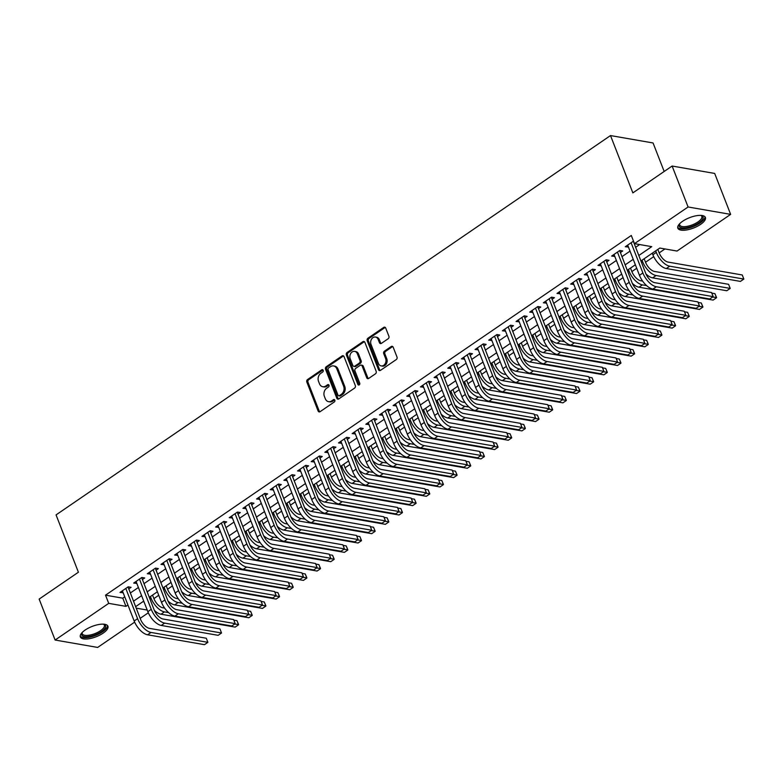 <?xml version="1.0" encoding="UTF-8"?>
<svg xmlns="http://www.w3.org/2000/svg" width="783" height="783" viewBox="0 0 783 783"><rect width="100%" height="100%" fill="white"/><g stroke="black" fill="none" stroke-linecap="round" stroke-linejoin="round"><path stroke-width="1.17" d="M323.164 370.271A1.302 1.028 -80.1 0 0 321.793 369.791L307.553 379.53A1.86 1.468 -80.1 0 0 306.838 382.055L318.113 410.997A1.86 1.468 -80.1 0 0 320.081 411.692L334.331 401.943A1.302 1.028 -80.1 0 0 333.45 399.692L331.61 400.955A5.961 4.698 -80.1 0 1 328.576 401.679A5.961 4.698 -80.1 0 1 325.307 398.743L324.368 396.335A5.961 4.698 -80.1 0 1 326.658 388.251L328.498 386.988A1.302 1.028 -80.1 0 0 327.617 384.737L325.777 385.999A5.961 4.698 -80.1 0 1 322.753 386.724A5.961 4.698 -80.1 0 1 319.484 383.787L318.544 381.38A5.961 4.698 -80.1 0 1 320.824 373.305L322.665 372.042A1.302 1.028 -80.1 0 0 323.164 370.271M322.988 369.958A1.302 1.028 -80.1 0 0 322.939 369.987L308.698 379.735A1.86 1.468 -80.1 0 0 307.983 382.261L319.268 411.202A1.86 1.468 -80.1 0 0 319.738 411.858M334.644 399.859A1.302 1.028 -80.1 0 0 334.595 399.898L332.755 401.15L331.61 400.955M328.821 384.913A1.302 1.028 -80.1 0 0 328.772 384.942L326.922 386.205L325.777 385.999M700.579 224.388A14.789 5.54 -21.3 0 1 686.671 229.957A14.789 5.54 -21.3 0 1 677.833 228.196A14.789 5.54 -21.3 0 1 682.639 221.266A14.789 5.54 -21.3 0 1 696.557 215.697A14.789 5.54 -21.3 0 1 705.395 217.459A14.789 5.54 -21.3 0 1 700.579 224.388M103.121 633.144A14.789 5.54 -21.3 0 1 89.203 638.713A14.789 5.54 -21.3 0 1 80.365 636.961A14.789 5.54 -21.3 0 1 85.171 630.031A14.789 5.54 -21.3 0 1 99.089 624.462A14.789 5.54 -21.3 0 1 107.927 626.214A14.789 5.54 -21.3 0 1 103.121 633.144M388.172 338.736A1.86 1.468 -80.1 0 0 388.887 336.21L385.716 328.087A1.86 1.468 -80.1 0 0 383.748 327.392L367.932 338.217A1.86 1.468 -80.1 0 0 367.217 340.742L378.502 369.684A1.86 1.468 -80.1 0 0 380.469 370.369L396.286 359.554A1.86 1.468 -80.1 0 0 397.001 357.028L393.183 347.221A1.86 1.468 -80.1 0 0 391.216 346.526L384.443 351.156A1.86 1.468 -80.1 0 0 383.729 353.681L385.627 358.545A4.982 3.925 -80.1 0 1 385.128 363.772A4.982 3.925 -80.1 0 1 381.184 365.906A4.982 3.925 -80.1 0 1 378.453 363.459L371.025 344.403A4.982 3.925 -80.1 0 1 371.524 339.176A4.982 3.925 -80.1 0 1 375.468 337.042A4.982 3.925 -80.1 0 1 378.199 339.499L379.432 342.67A1.86 1.468 -80.1 0 0 381.399 343.365L388.172 338.736M134.656 622.133L97.669 647.433L55.113 640.034L39.15 599.083L78.408 572.226L56.063 514.901L610.505 135.567L632.86 192.892L672.117 166.035L688.091 206.986L730.647 214.376L677.041 251.049L659.795 248.054L640.885 260.984M55.113 640.034L108.72 603.36L125.965 606.365L127.942 605.014M638.762 255.532L651.74 246.655L634.484 243.65L631.294 235.468L105.519 595.178L108.72 603.36M634.484 243.65L688.091 206.986M344.031 356.608A1.86 1.468 -80.1 0 0 342.063 355.922L326.247 366.738A1.86 1.468 -80.1 0 0 325.532 369.263L336.817 398.204A1.86 1.468 -80.1 0 0 338.785 398.899L354.601 388.074A1.86 1.468 -80.1 0 0 355.316 385.549L344.031 356.608M347.094 352.477L362.911 341.662A1.86 1.468 -80.1 0 1 364.878 342.347L376.163 371.289A1.86 1.468 -80.1 0 1 375.449 373.814L368.676 378.443A1.86 1.468 -80.1 0 1 366.708 377.749L362.137 366.013A1.86 1.468 -80.1 0 0 360.17 365.328L355.678 368.401A1.86 1.468 -80.1 0 0 354.963 370.927L359.73 383.141A1.302 1.028 -80.1 0 1 357.851 384.424L346.38 355.002A1.86 1.468 -80.1 0 1 347.094 352.477L348.239 352.683L364.056 341.858L362.911 341.662M128.686 588.953L131.074 587.309L128.197 586.81L120.005 592.418L123.156 592.731M142.34 579.606L144.738 577.971L141.86 577.472L133.668 583.081L136.81 583.384M156.003 570.259L158.391 568.624L155.514 568.125L147.321 573.733L150.473 574.047M169.657 560.922L172.045 559.287L169.167 558.788L160.975 564.386L164.127 564.7M183.31 551.575L185.698 549.94L182.831 549.441L174.629 555.049L177.78 555.362M196.973 542.237L199.362 540.593L196.484 540.094L188.292 545.702L191.434 546.015M210.627 532.89L213.015 531.256L210.138 530.757L201.945 536.365L205.097 536.668M224.281 523.543L226.669 521.909L223.791 521.409L215.599 527.018L218.751 527.331M237.934 514.206L240.332 512.571L237.455 512.072L229.262 517.671L232.404 517.984M251.597 504.859L253.986 503.224L251.108 502.725L242.916 508.333L246.068 508.647M265.251 495.522L267.639 493.877L264.762 493.378L256.57 498.986L259.721 499.3M278.905 486.174L281.293 484.54L278.425 484.041L270.223 489.649L273.375 489.962M292.568 476.827L294.956 475.193L292.079 474.694L283.886 480.302L287.028 480.615M306.222 467.49L308.61 465.856L305.732 465.356L297.54 470.955L300.692 471.268M319.875 458.143L322.263 456.509L319.386 456.009L311.194 461.618L314.345 461.931M333.529 448.806L335.927 447.171L333.049 446.662L324.857 452.271L327.999 452.584M347.192 439.459L349.58 437.824L346.703 437.325L338.51 442.933L341.662 443.247M360.846 430.112L363.234 428.477L360.356 427.978L352.164 433.586L355.316 433.899M374.499 420.774L376.887 419.14L374.02 418.641L365.818 424.239L368.969 424.552M388.162 411.427L390.551 409.793L387.673 409.294L379.481 414.902L382.623 415.215M401.816 402.09L404.204 400.456L401.327 399.947L393.135 405.555L396.286 405.868M415.47 392.743L417.858 391.109L414.98 390.609L406.788 396.218L409.94 396.531M429.123 383.396L431.521 381.761L428.644 381.262L420.451 386.871L423.593 387.184M442.786 374.059L445.175 372.424L442.297 371.925L434.105 377.523L437.257 377.837M456.44 364.712L458.828 363.077L455.951 362.578L447.759 368.186L450.91 368.499M470.094 355.374L472.482 353.74L469.614 353.231L461.412 358.839L464.564 359.152M483.747 346.027L486.145 344.393L483.268 343.894L475.075 349.502L478.217 349.815M497.411 336.68L499.799 335.046L496.921 334.547L488.729 340.155L491.881 340.468M511.064 327.343L513.452 325.708L510.575 325.209L502.383 330.808L505.534 331.121M524.718 317.996L527.116 316.361L524.238 315.862L516.046 321.47L519.188 321.784M538.381 308.659L540.769 307.024L537.892 306.515L529.7 312.123L532.851 312.437M552.035 299.312L554.423 297.677L551.545 297.178L543.353 302.786L546.505 303.099M565.688 289.964L568.076 288.33L565.209 287.831L557.007 293.439L560.158 293.752M579.342 280.627L581.74 278.993L578.862 278.494L570.67 284.092L573.812 284.405M593.005 271.28L595.393 269.646L592.516 269.146L584.324 274.755L587.475 275.068M606.659 261.943L609.047 260.308L606.169 259.809L597.977 265.408L601.129 265.721M620.312 252.596L622.71 250.961L619.833 250.462L611.64 256.07L614.782 256.384M105.519 595.178L122.774 598.173L124.751 596.822M130.281 593.034L138.405 587.475M143.935 583.697L152.068 578.138M157.598 574.35L165.722 568.791M171.252 565.013L179.376 559.454M184.905 555.666L193.029 550.106M198.559 546.319L206.692 540.759M212.222 536.981L220.346 531.422M225.876 527.634L234 522.075M239.529 518.297L247.663 512.738M253.193 508.95L261.316 503.391M266.846 499.603L274.97 494.044M280.5 490.266L288.624 484.706M294.154 480.919L302.287 475.359M307.817 471.581L315.94 466.022M321.47 462.234L329.594 456.675M335.124 452.887L343.257 447.328M348.787 443.55L356.911 437.991M362.441 434.203L370.565 428.644M376.094 424.866L384.218 419.306M389.748 415.519L397.881 409.959M403.411 406.171L411.535 400.612M417.065 396.834L425.189 391.275M430.719 387.487L438.852 381.928M444.382 378.15L452.505 372.591M458.035 368.803L466.159 363.243M471.689 359.456L479.813 353.896M485.343 350.118L493.476 344.559M499.006 340.771L507.13 335.212M512.659 331.434L520.783 325.875M526.313 322.087L534.446 316.528M539.976 312.74L548.1 307.181M553.63 303.403L561.754 297.843M567.284 294.056L575.407 288.496M580.937 284.718L589.07 279.159M594.6 275.371L602.724 269.812M608.254 266.024L616.378 260.465M621.908 256.687L630.041 251.128M635.571 247.34L639.642 244.55M633.496 241.125L625.294 246.723L628.446 247.037M152.528 595.1L153.899 598.594L158.743 595.276M166.182 585.753L167.552 589.256L172.407 585.929M179.845 576.415L181.206 579.909L186.06 576.591M193.499 567.068L194.859 570.572L199.714 567.244M207.152 557.731L208.523 561.225L213.368 557.897M220.816 548.384L222.176 551.878L227.031 548.56M234.469 539.037L235.83 542.541L240.684 539.213M248.123 529.7L249.493 533.194L254.338 529.876M263.147 523.847L268.001 520.529M275.44 511.015L276.8 514.509L281.655 511.182M289.093 501.668L290.454 505.162L295.308 501.844M302.747 492.321L304.117 495.825L308.962 492.497M316.41 482.984L317.771 486.478L322.625 483.16M330.064 473.637L331.424 477.141L336.279 473.813M345.078 467.794L349.932 464.466M357.371 454.952L358.741 458.446L363.596 455.129M371.034 445.605L372.395 449.109L377.249 445.781M384.688 436.268L386.048 439.762L390.903 436.444M398.341 426.921L399.712 430.425L404.557 427.097M412.005 417.584L413.365 421.078L418.22 417.75M425.658 408.237L427.019 411.731L431.873 408.413M439.312 398.89L440.682 402.393L445.527 399.066M452.966 389.552L454.336 393.046L459.19 389.728M466.629 380.205L467.989 383.709L472.844 380.381M480.282 370.868L481.643 374.362L486.497 371.044M493.936 361.521L495.306 365.015L500.151 361.697M507.599 352.174L508.96 355.678L513.814 352.35M521.253 342.837L522.613 346.331L527.468 343.013M534.906 333.489L536.277 336.993L541.122 333.666M548.56 324.152L549.93 327.646L554.785 324.328M562.223 314.805L563.584 318.299L568.438 314.981M575.877 305.458L577.237 308.962L582.092 305.634M589.53 296.121L590.901 299.615L595.746 296.297M604.554 290.268L609.409 286.95M616.847 277.436L618.208 280.931L623.062 277.613M630.501 268.089L631.871 271.584L636.716 268.266M644.155 258.742L645.525 262.246L653.727 256.628M657.818 249.405L659.178 252.899L664.953 248.945M142.917 601.677L144.013 601.863M664.18 171.467L653.061 142.966L610.505 135.567M672.117 166.035L714.683 173.434L730.647 214.376M148.31 612.786L140.157 618.364M136.164 608.137L147.214 610.055M635.356 264.771L627.232 270.331M621.702 274.109L613.569 279.668M608.039 283.456L599.915 289.015M594.385 292.803L586.261 298.362M580.732 302.14L572.608 307.699M567.078 311.487L558.945 317.046M553.415 320.824L545.291 326.384M539.761 330.172L531.637 335.731M526.107 339.519L517.974 345.078M512.444 348.856L504.321 354.415M498.791 358.203L490.667 363.762M485.137 367.54L477.013 373.099M471.483 376.887L463.35 382.447M457.82 386.234L449.696 391.794M444.167 395.572L436.043 401.131M430.513 404.919L422.38 410.478M416.85 414.256L408.726 419.815M403.196 423.603L395.072 429.162M389.543 432.95L381.419 438.509M375.889 442.287L367.756 447.847M362.226 451.634L354.102 457.194M348.572 460.972L340.448 466.531M334.918 470.319L326.785 475.878M321.255 479.666L313.131 485.225M307.602 489.003L299.478 494.562M293.948 498.35L285.824 503.909M280.294 507.687L272.161 513.247M266.631 517.034L258.507 522.594M252.978 526.372L244.854 531.941M239.324 535.719L231.191 541.278M225.661 545.066L217.537 550.625M212.007 554.403L203.883 559.962M198.353 563.75L190.23 569.31M184.7 573.087L176.567 578.647M171.037 582.435L162.913 587.994M157.383 591.782L149.259 597.341M143.729 601.119L135.596 606.678M133.472 601.227L141.606 595.667M147.135 591.889L155.259 586.33M160.789 582.542L168.913 576.983M174.443 573.195L182.566 567.636M188.096 563.858L196.23 558.299M201.76 554.511L209.883 548.952M215.413 545.174L223.537 539.614M229.067 535.826L237.19 530.267M242.73 526.479L250.854 520.92M256.384 517.142L264.507 511.583M270.037 507.795L278.161 502.236M283.691 498.458L291.824 492.899M297.354 489.111L305.478 483.551M311.008 479.764L319.131 474.204M324.661 470.426L332.785 464.867M338.325 461.079L346.448 455.52M351.978 451.742L360.102 446.183M365.632 442.395L373.755 436.836M379.285 433.048L387.419 427.489M392.949 423.711L401.072 418.151M406.602 414.364L414.726 408.804M420.256 405.026L428.379 399.467M433.919 395.679L442.043 390.12M447.573 386.332L455.696 380.773M461.226 376.995L469.35 371.436M474.88 367.648L483.013 362.089M488.543 358.311L496.667 352.751M502.197 348.964L510.32 343.404M515.85 339.616L523.974 334.057M529.514 330.279L537.637 324.72M543.167 320.932L551.291 315.373M556.821 311.595L564.944 306.036M570.474 302.248L578.608 296.688M584.138 292.901L592.261 287.341M597.791 283.563L605.915 278.004M611.445 274.216L619.568 268.657M625.108 264.879L633.232 259.32M122.774 598.173L125.965 606.365M122.882 592.917L122.128 590.969M136.536 583.58L135.782 581.632M150.199 574.233L149.436 572.285M163.853 564.886L163.089 562.938M177.506 555.548L176.752 553.601M191.169 546.201L190.406 544.254M204.823 536.864L204.06 534.916M218.477 527.517L217.723 525.569M232.13 518.17L231.377 516.222M245.793 508.833L245.03 506.885M259.447 499.485L258.684 497.538M273.101 490.148L272.347 488.201M286.764 480.801L286.001 478.853M300.418 471.454L299.654 469.506M314.071 462.117L313.317 460.169M327.725 452.77L326.971 450.822M341.388 443.432L340.625 441.485M355.042 434.085L354.278 432.138M368.695 424.738L367.941 422.791M382.358 415.401L381.595 413.453M396.012 406.054L395.249 404.106M409.666 396.717L408.902 394.769M423.319 387.37L422.566 385.422M436.983 378.023L436.219 376.075M450.636 368.685L449.873 366.738M464.29 359.338L463.536 357.391M477.953 350.001L477.19 348.053M491.607 340.654L490.843 338.706M505.26 331.317L504.497 329.369M518.914 321.97L518.16 320.022M532.577 312.623L531.814 310.675M546.231 303.285L545.467 301.338M559.884 293.938L559.131 291.99M573.538 284.601L572.784 282.653M587.201 275.254L586.438 273.306M600.855 265.907L600.091 263.959M614.508 256.57L613.755 254.622M628.172 247.222L627.408 245.275M322.753 386.724L323.898 386.929A5.961 4.698 -80.1 0 0 326.922 386.205M328.576 401.679L329.731 401.875A5.961 4.698 -80.1 0 0 332.755 401.15M343.561 355.942A1.86 1.468 -80.1 0 0 343.218 356.118L327.402 366.943A1.86 1.468 -80.1 0 0 326.687 369.468L337.962 398.4A1.86 1.468 -80.1 0 0 338.442 399.066M328.596 367.981A1.302 1.028 -80.1 0 0 328.097 369.752L338.002 395.151A1.302 1.028 -80.1 0 0 339.382 395.63L341.329 394.309A5.961 4.698 -80.1 0 0 343.61 386.225L336.837 368.862A5.961 4.698 -80.1 0 0 333.568 365.925A5.961 4.698 -80.1 0 0 330.543 366.65L328.596 367.981M338.716 395.797L339.871 395.992A1.302 1.028 -80.1 0 0 340.527 395.836L339.382 395.63M333.568 365.925L334.723 366.131A5.961 4.698 -80.1 0 1 337.992 369.057L344.755 386.43A5.961 4.698 -80.1 0 1 342.474 394.505L340.527 395.836M361.11 365.103L362.265 365.299A1.86 1.468 -80.1 0 1 363.283 366.219L367.863 377.954A1.86 1.468 -80.1 0 0 368.333 378.62M348.239 352.683A1.86 1.468 -80.1 0 0 347.525 355.208L358.996 384.629A1.302 1.028 -80.1 0 0 359.182 384.942M357.381 353.838A4.982 3.925 -80.1 0 0 354.65 351.381A4.982 3.925 -80.1 0 0 350.706 353.515A4.982 3.925 -80.1 0 0 350.216 358.741L352.83 365.455A1.86 1.468 -80.1 0 0 354.797 366.15L359.289 363.077A1.86 1.468 -80.1 0 0 360.004 360.552L357.381 353.838L358.536 354.033A4.982 3.925 -80.1 0 0 355.805 351.587L354.65 351.381M353.847 366.375L355.002 366.571A1.86 1.468 -80.1 0 0 355.952 366.346L354.797 366.15M358.536 354.033L361.149 360.748A1.86 1.468 -80.1 0 1 360.434 363.273L355.952 366.346M375.468 337.042L376.613 337.248A4.982 3.925 -80.1 0 1 379.344 339.695L380.587 342.876A1.86 1.468 -80.1 0 0 381.057 343.541M381.184 365.906L382.339 366.111A4.982 3.925 -80.1 0 0 386.283 363.978A4.982 3.925 -80.1 0 0 386.773 358.751L385.627 358.545M392.704 346.556A1.86 1.468 -80.1 0 0 392.361 346.732L385.588 351.361A1.86 1.468 -80.1 0 0 384.884 353.887L386.773 358.751M385.246 327.421A1.86 1.468 -80.1 0 0 384.903 327.597L369.087 338.422A1.86 1.468 -80.1 0 0 368.372 340.948L379.657 369.879A1.86 1.468 -80.1 0 0 380.127 370.545M168.619 612.609L164.43 611.885A14.221 6.949 -124.4 0 1 151.021 598.095L150.414 596.548M153.899 598.594A9.484 4.629 55.6 0 0 162.835 607.784L164.636 608.097M233.853 620.126L236.965 620.674L238.561 624.501L234.587 624.071M236.965 620.674L238.561 624.765L235.154 627.105L161.024 614.215A14.221 6.949 -124.4 0 1 154.349 610.378M147.596 634.788L151.011 632.449L207.887 642.334L204.471 644.673L147.596 634.788A14.221 6.949 -124.4 0 1 134.177 621.007L122.393 590.783M151.011 632.449A14.221 6.949 -124.4 0 1 137.593 618.668L125.809 588.444M128.03 586.927L140.47 619.167A9.484 4.629 55.6 0 0 149.416 628.357L206.291 638.243L207.887 642.334L206.291 638.243M103.689 624.168A12.802 4.796 -21.3 0 1 103.836 624.217A12.802 4.796 -21.3 0 1 101.398 631.627A12.802 4.796 -21.3 0 1 87.119 636.706A12.802 4.796 -21.3 0 1 82.029 632.723A12.802 4.796 -21.3 0 1 82.098 632.586M82.274 632.41A11.853 4.444 158.7 0 0 82.274 633.76A11.853 4.444 158.7 0 0 89.36 635.17A11.853 4.444 158.7 0 0 100.508 630.707A11.853 4.444 158.7 0 0 104.354 625.157A11.853 4.444 158.7 0 0 103.444 624.159M80.218 636.109A14.691 5.51 158.7 0 0 102.553 631.822A14.691 5.51 158.7 0 0 107.457 625.49M701.157 215.403A12.802 4.796 -21.3 0 1 701.304 215.452A12.802 4.796 -21.3 0 1 700.482 221.638A12.802 4.796 -21.3 0 1 687.004 227.657A12.802 4.796 -21.3 0 1 679.487 223.958A12.802 4.796 -21.3 0 1 679.566 223.821M679.742 223.644A11.853 4.444 158.7 0 0 679.742 225.005A11.853 4.444 158.7 0 0 686.985 226.375A11.853 4.444 158.7 0 0 701.822 216.392A11.853 4.444 158.7 0 0 700.912 215.394M677.687 227.354A14.691 5.51 158.7 0 0 686.397 228.558A14.691 5.51 158.7 0 0 704.925 216.734M182.273 603.262L178.093 602.538A14.221 6.949 -124.4 0 1 164.675 588.757L164.068 587.201M167.552 589.256A9.484 4.629 55.6 0 0 176.498 598.447L178.289 598.76M247.506 610.789L250.629 611.327L252.214 615.154L248.24 614.733M250.629 611.327L252.224 615.418L248.808 617.758L174.678 604.877A14.221 6.949 -124.4 0 1 168.012 601.031M195.936 593.925L191.747 593.191A14.221 6.949 -124.4 0 1 178.328 579.41L177.731 577.864M181.206 579.909A9.484 4.629 55.6 0 0 190.152 589.1L191.952 589.413M261.16 601.442L264.282 601.98L265.868 605.807L261.894 605.386M264.282 601.98L265.877 606.081L262.462 608.411L188.331 595.53A14.221 6.949 -124.4 0 1 181.666 591.694M209.59 584.578L205.4 583.854A14.221 6.949 -124.4 0 1 191.992 570.073L191.385 568.517M194.859 570.572A9.484 4.629 55.6 0 0 203.805 579.753L205.606 580.066M274.823 592.095L277.936 592.643L279.531 596.47L275.547 596.039M277.936 592.643L279.531 596.734L276.115 599.073L201.994 586.183A14.221 6.949 -124.4 0 1 195.319 582.346M223.243 575.241L219.064 574.507A14.221 6.949 -124.4 0 1 205.645 560.726L205.038 559.17M208.523 561.225A9.484 4.629 55.6 0 0 217.468 570.415L219.26 570.729M288.477 582.758L291.589 583.296L293.185 587.123L289.211 586.702M291.589 583.296L293.194 587.397L289.779 589.726L215.648 576.846A14.221 6.949 -124.4 0 1 208.983 573.009M161.249 625.441L164.665 623.111L221.54 632.997L218.134 635.326L161.249 625.441A14.221 6.949 -124.4 0 1 147.84 611.66L136.056 581.436M164.665 623.111A14.221 6.949 -124.4 0 1 151.246 609.321L139.472 579.107M141.684 577.59L154.124 609.83A9.484 4.629 55.6 0 0 163.07 619.01L219.945 628.896L221.54 632.997L219.945 628.896M174.912 616.104L178.318 613.764L235.203 623.65L231.788 625.989L174.912 616.104A14.221 6.949 -124.4 0 1 161.494 602.323L149.71 572.099M178.318 613.764A14.221 6.949 -124.4 0 1 164.91 599.984L153.125 569.76M155.337 568.243L167.777 600.483A9.484 4.629 55.6 0 0 176.723 609.673L233.608 619.559L235.203 623.65L233.608 619.559M188.566 606.756L191.982 604.427L248.857 614.312L245.441 616.642L188.566 606.756A14.221 6.949 -124.4 0 1 175.147 592.976L163.363 562.752M191.982 604.427A14.221 6.949 -124.4 0 1 178.563 590.636L166.779 560.422M169.001 558.905L181.441 591.136A9.484 4.629 55.6 0 0 190.386 600.326L247.262 610.211L248.857 614.312L247.262 610.211M202.22 597.419L205.635 595.08L262.511 604.965L259.095 607.305L202.22 597.419A14.221 6.949 -124.4 0 1 188.801 583.629L177.027 553.415M205.635 595.08A14.221 6.949 -124.4 0 1 192.217 581.299L180.433 551.075M182.654 549.558L195.094 581.798A9.484 4.629 55.6 0 0 204.04 590.989L260.915 600.874L262.511 604.965L260.915 600.874M236.906 565.894L232.717 565.169A14.221 6.949 -124.4 0 1 219.299 551.379L218.692 549.832M222.176 551.878A9.484 4.629 55.6 0 0 231.122 561.068L232.913 561.382M302.13 573.41L305.253 573.959L306.838 577.785L302.864 577.355M305.253 573.959L306.848 578.05L303.432 580.389L229.302 567.499A14.221 6.949 -124.4 0 1 222.636 563.662M215.873 588.072L219.289 585.733L276.164 595.618L272.758 597.958L215.873 588.072A14.221 6.949 -124.4 0 1 202.464 574.291L190.68 544.068M219.289 585.733A14.221 6.949 -124.4 0 1 205.88 571.952L194.096 541.728M196.308 540.211L208.748 572.451A9.484 4.629 55.6 0 0 217.694 581.642L274.569 591.527L276.164 595.618L274.569 591.527M250.56 556.547L246.371 555.822A14.221 6.949 -124.4 0 1 232.952 542.042L232.355 540.485M235.83 542.541A9.484 4.629 55.6 0 0 244.776 551.731L246.576 552.044M315.794 564.073L318.906 564.612L320.492 568.438L316.518 568.018M318.906 564.612L320.501 568.703L317.086 571.042L242.955 558.162A14.221 6.949 -124.4 0 1 236.29 554.315M229.536 578.725L232.952 576.396L289.827 586.281L286.412 588.61L229.536 578.725A14.221 6.949 -124.4 0 1 216.118 564.944L204.334 534.73M232.952 576.396A14.221 6.949 -124.4 0 1 219.534 562.605L207.749 532.391M209.971 530.874L222.411 563.114A9.484 4.629 55.6 0 0 231.347 572.295L288.232 582.18L289.827 586.281L288.232 582.18M264.214 547.209L260.025 546.475A14.221 6.949 -124.4 0 1 246.616 532.694L246.009 531.148M249.493 533.194A9.484 4.629 55.6 0 0 258.429 542.384L260.23 542.697M329.447 554.726L332.56 555.264L334.155 559.091L330.181 558.67M332.56 555.264L334.155 559.365L330.749 561.695L256.618 548.814A14.221 6.949 -124.4 0 1 249.943 544.978M243.19 569.388L246.606 567.049L303.481 576.934L300.065 579.273L243.19 569.388A14.221 6.949 -124.4 0 1 229.771 555.607L217.987 525.383M246.606 567.049A14.221 6.949 -124.4 0 1 233.187 553.268L221.403 523.044M223.625 521.527L236.065 553.767A9.484 4.629 55.6 0 0 245.01 562.957L301.886 572.843L303.481 576.934L301.886 572.843M261.776 520.352L263.147 523.856A9.484 4.629 55.6 0 0 272.093 533.037L273.884 533.35M277.867 537.862L273.688 537.138A14.221 6.949 -124.4 0 1 260.269 523.357L259.662 521.801M343.101 545.389L346.223 545.927L347.809 549.754L343.835 549.333M346.223 545.927L347.818 550.018L344.403 552.358L270.272 539.467A14.221 6.949 -124.4 0 1 263.607 535.631M256.844 560.041L260.259 557.711L317.135 567.597L313.729 569.926L256.844 560.041A14.221 6.949 -124.4 0 1 243.435 546.26L231.651 516.036M260.259 557.711A14.221 6.949 -124.4 0 1 246.841 543.921L235.066 513.707M237.278 512.19L249.718 544.42A9.484 4.629 55.6 0 0 258.664 553.61L315.539 563.496L317.135 567.597L315.539 563.496M291.53 528.525L287.341 527.791A14.221 6.949 -124.4 0 1 273.923 514.01L273.326 512.454M276.8 514.509A9.484 4.629 55.6 0 0 285.746 523.7L287.547 524.013M356.754 536.042L359.877 536.58L361.462 540.407L357.488 539.986M359.877 536.58L361.472 540.681L358.056 543.01L283.926 530.13A14.221 6.949 -124.4 0 1 277.26 526.293M305.184 519.178L300.995 518.454A14.221 6.949 -124.4 0 1 287.586 504.663L286.979 503.117M290.454 505.162A9.484 4.629 55.6 0 0 299.4 514.353L301.201 514.666M370.418 526.695L373.53 527.243L375.126 531.07L371.142 530.639M373.53 527.243L375.126 531.334L371.71 533.673L297.589 520.783A14.221 6.949 -124.4 0 1 290.914 516.946M318.838 509.831L314.658 509.107A14.221 6.949 -124.4 0 1 301.24 495.326L300.633 493.77M304.117 495.825A9.484 4.629 55.6 0 0 313.053 505.015L314.854 505.329M384.071 517.357L387.184 517.896L388.779 521.723L384.805 521.302M387.184 517.896L388.789 521.987L385.373 524.326L311.243 511.446A14.221 6.949 -124.4 0 1 304.577 507.599M332.501 500.494L328.312 499.76A14.221 6.949 -124.4 0 1 314.893 485.979L314.286 484.432M317.771 486.478A9.484 4.629 55.6 0 0 326.717 495.668L328.508 495.982M397.725 508.01L400.847 508.549L402.433 512.376L398.459 511.955M400.847 508.549L402.442 512.65L399.027 514.979L324.896 502.099A14.221 6.949 -124.4 0 1 318.231 498.262M346.155 491.147L341.965 490.422A14.221 6.949 -124.4 0 1 328.547 476.641L327.95 475.085M331.424 477.141A9.484 4.629 55.6 0 0 340.37 486.321L342.171 486.635M411.388 498.673L414.501 499.211L416.086 503.038L412.112 502.617M414.501 499.211L416.096 503.303L412.68 505.642L338.55 492.761A14.221 6.949 -124.4 0 1 331.884 488.915M343.717 464.299L345.088 467.794A9.484 4.629 55.6 0 0 354.024 476.984L355.825 477.297M359.808 481.809L355.619 481.075A14.221 6.949 -124.4 0 1 342.21 467.294L341.603 465.738M425.042 489.326L428.154 489.864L429.75 493.691L425.776 493.27M428.154 489.864L429.75 493.965L426.344 496.295L352.213 483.414A14.221 6.949 -124.4 0 1 345.538 479.578M373.462 472.462L369.282 471.738A14.221 6.949 -124.4 0 1 355.864 457.947L355.257 456.401M358.741 458.446A9.484 4.629 55.6 0 0 367.687 467.637L369.478 467.95M438.695 479.979L441.818 480.527L443.403 484.354L439.429 483.923M441.818 480.527L443.413 484.618L439.997 486.957L365.867 474.067A14.221 6.949 -124.4 0 1 359.201 470.231M387.125 463.115L382.936 462.391A14.221 6.949 -124.4 0 1 369.517 448.61L368.92 447.054M372.395 449.109A9.484 4.629 55.6 0 0 381.341 458.3L383.141 458.613M452.349 470.642L455.471 471.18L457.057 475.007L453.083 474.586M455.471 471.18L457.066 475.271L453.651 477.61L379.52 464.73A14.221 6.949 -124.4 0 1 372.855 460.884M400.779 453.778L396.589 453.044A14.221 6.949 -124.4 0 1 383.181 439.263L382.574 437.717M386.048 439.762A9.484 4.629 55.6 0 0 394.994 448.953L396.795 449.266M466.012 461.295L469.125 461.833L470.71 465.66L466.737 465.239M469.125 461.833L470.72 465.934L467.304 468.273L393.183 455.383A14.221 6.949 -124.4 0 1 386.508 451.546M414.432 444.431L410.253 443.707A14.221 6.949 -124.4 0 1 396.834 429.926L396.227 428.37M399.712 430.425A9.484 4.629 55.6 0 0 408.648 439.606L410.449 439.919M479.666 451.957L482.778 452.496L484.374 456.323L480.4 455.902M482.778 452.496L484.383 456.587L480.968 458.926L406.837 446.046A14.221 6.949 -124.4 0 1 400.172 442.199M428.095 435.094L423.906 434.359A14.221 6.949 -124.4 0 1 410.488 420.579L409.881 419.022M413.365 421.078A9.484 4.629 55.6 0 0 422.311 430.268L424.102 430.581M493.319 442.61L496.442 443.149L498.027 446.976L494.053 446.555M496.442 443.149L498.037 447.25L494.621 449.579L420.491 436.699A14.221 6.949 -124.4 0 1 413.825 432.862M441.749 425.746L437.56 425.022A14.221 6.949 -124.4 0 1 424.141 411.232L423.544 409.685M427.019 411.731A9.484 4.629 55.6 0 0 435.965 420.921L437.766 421.234M506.983 433.263L510.095 433.811L511.681 437.638L507.707 437.208M510.095 433.811L511.69 437.903L508.275 440.242L434.144 427.352A14.221 6.949 -124.4 0 1 427.479 423.515M270.507 550.703L273.913 548.364L330.798 558.25L327.382 560.589L270.507 550.703A14.221 6.949 -124.4 0 1 257.088 536.913L245.304 506.699M273.913 548.364A14.221 6.949 -124.4 0 1 260.504 534.583L248.72 504.36M250.932 502.843L263.372 535.083A9.484 4.629 55.6 0 0 272.318 544.273L329.203 554.158L330.798 558.25L329.203 554.158M284.16 541.356L287.576 539.017L344.451 548.903L341.036 551.242L284.16 541.356A14.221 6.949 -124.4 0 1 270.742 527.576L258.958 497.352M287.576 539.017A14.221 6.949 -124.4 0 1 274.158 525.236L262.374 495.013M264.595 493.496L277.035 525.736A9.484 4.629 55.6 0 0 285.981 534.926L342.856 544.811L344.451 548.903L342.856 544.811M297.814 532.009L301.23 529.68L358.105 539.565L354.689 541.895L297.814 532.009A14.221 6.949 -124.4 0 1 284.395 518.229L272.621 488.015M301.23 529.68A14.221 6.949 -124.4 0 1 287.811 515.889L276.027 485.675M278.249 484.158L290.689 516.398A9.484 4.629 55.6 0 0 299.635 525.579L356.51 535.464L358.105 539.565L356.51 535.464M311.468 522.672L314.883 520.333L371.759 530.218L368.353 532.557L311.468 522.672A14.221 6.949 -124.4 0 1 298.059 508.891L286.275 478.667M314.883 520.333A14.221 6.949 -124.4 0 1 301.475 506.552L289.69 476.328M291.902 474.811L304.342 507.051A9.484 4.629 55.6 0 0 313.288 516.242L370.163 526.127L371.759 530.218L370.163 526.127M325.131 513.325L328.547 510.996L385.422 520.881L382.006 523.21L325.131 513.325A14.221 6.949 -124.4 0 1 311.712 499.544L299.928 469.32M328.547 510.996A14.221 6.949 -124.4 0 1 315.128 497.205L303.344 466.991M305.566 465.474L318.006 497.704A9.484 4.629 55.6 0 0 326.942 506.895L383.827 516.78L385.422 520.881L383.827 516.78M338.785 503.988L342.2 501.649L399.076 511.534L395.66 513.873L338.785 503.988A14.221 6.949 -124.4 0 1 325.366 490.197L313.582 459.983M342.2 501.649A14.221 6.949 -124.4 0 1 328.782 487.868L316.998 457.644M319.219 456.127L331.659 488.367A9.484 4.629 55.6 0 0 340.605 497.557L397.48 507.443L399.076 511.534L397.48 507.443M352.438 494.641L355.854 492.301L412.729 502.187L409.323 504.526L352.438 494.641A14.221 6.949 -124.4 0 1 339.029 480.86L327.245 450.636M355.854 492.301A14.221 6.949 -124.4 0 1 342.435 478.521L330.661 448.297M332.873 446.79L345.313 479.02A9.484 4.629 55.6 0 0 354.259 488.21L411.134 498.096L412.729 502.187L411.134 498.096M366.101 485.294L369.507 482.964L426.392 492.85L422.977 495.179L366.101 485.294A14.221 6.949 -124.4 0 1 352.683 471.513L340.899 441.299M369.507 482.964A14.221 6.949 -124.4 0 1 356.099 469.174L344.314 438.96M346.526 437.443L358.966 469.683A9.484 4.629 55.6 0 0 367.912 478.863L424.797 488.749L426.392 492.85L424.797 488.749M379.755 475.956L383.171 473.617L440.046 483.502L436.63 485.842L379.755 475.956A14.221 6.949 -124.4 0 1 366.336 462.176L354.552 431.952M383.171 473.617A14.221 6.949 -124.4 0 1 369.752 459.836L357.968 429.613M360.19 428.095L372.63 460.335A9.484 4.629 55.6 0 0 381.575 469.526L438.451 479.411L440.046 483.502L438.451 479.411M393.409 466.609L396.824 464.28L453.7 474.165L450.284 476.495L393.409 466.609A14.221 6.949 -124.4 0 1 379.99 452.828L368.216 422.605M396.824 464.28A14.221 6.949 -124.4 0 1 383.406 450.489L371.622 420.275M373.843 418.758L386.283 450.988A9.484 4.629 55.6 0 0 395.229 460.179L452.104 470.064L453.7 474.165L452.104 470.064M407.062 457.272L410.478 454.933L467.353 464.818L463.947 467.157L407.062 457.272A14.221 6.949 -124.4 0 1 393.653 443.481L381.869 413.267M410.478 454.933A14.221 6.949 -124.4 0 1 397.069 441.152L385.285 410.928M387.497 409.411L399.937 441.651A9.484 4.629 55.6 0 0 408.883 450.842L465.758 460.727L467.353 464.818L465.758 460.727M420.725 447.925L424.141 445.586L481.016 455.471L477.601 457.81L420.725 447.925A14.221 6.949 -124.4 0 1 407.307 434.144L395.523 403.92M424.141 445.586A14.221 6.949 -124.4 0 1 410.723 431.805L398.939 401.591M401.16 400.074L413.6 432.304A9.484 4.629 55.6 0 0 422.536 441.495L479.421 451.38L481.016 455.471L479.421 451.38M455.403 416.399L451.214 415.675A14.221 6.949 -124.4 0 1 437.805 401.894L437.198 400.338M440.682 402.393A9.484 4.629 55.6 0 0 449.618 411.584L451.419 411.897M520.636 423.926L523.749 424.464L525.344 428.291L521.37 427.87M523.749 424.464L525.344 428.555L521.938 430.895L447.807 418.014A14.221 6.949 -124.4 0 1 441.132 414.168M469.056 407.062L464.877 406.328A14.221 6.949 -124.4 0 1 451.458 392.547L450.851 391.001M454.336 393.046A9.484 4.629 55.6 0 0 463.282 402.237L465.073 402.55M534.29 414.579L537.412 415.117L538.998 418.954L535.024 418.523M537.412 415.117L539.007 419.218L535.592 421.557L461.461 408.667A14.221 6.949 -124.4 0 1 454.796 404.831M482.719 397.715L478.53 396.991A14.221 6.949 -124.4 0 1 465.112 383.21L464.515 381.654M467.989 383.709A9.484 4.629 55.6 0 0 476.935 392.9L478.736 393.203M547.943 405.242L551.066 405.78L552.651 409.607L548.677 409.186M551.066 405.78L552.661 409.871L549.245 412.21L475.115 399.33A14.221 6.949 -124.4 0 1 468.449 395.484M496.373 388.378L492.184 387.644A14.221 6.949 -124.4 0 1 478.775 373.863L478.168 372.316M481.643 374.362A9.484 4.629 55.6 0 0 490.589 383.553L492.39 383.866M561.607 395.895L564.719 396.433L566.305 400.26L562.331 399.839M564.719 396.433L566.315 400.534L562.899 402.863L488.768 389.983A14.221 6.949 -124.4 0 1 482.103 386.146M434.379 438.578L437.795 436.248L494.67 446.134L491.254 448.463L434.379 438.578A14.221 6.949 -124.4 0 1 420.96 424.797L409.176 394.583M437.795 436.248A14.221 6.949 -124.4 0 1 424.376 422.468L412.592 392.244M414.814 390.727L427.254 422.967A9.484 4.629 55.6 0 0 436.2 432.147L493.075 442.033L494.67 446.134L493.075 442.033M448.033 429.241L451.448 426.901L508.324 436.787L504.918 439.126L448.033 429.241A14.221 6.949 -124.4 0 1 434.624 415.46L422.84 385.236M451.448 426.901A14.221 6.949 -124.4 0 1 438.03 413.121L426.255 382.897M428.467 381.38L440.907 413.62A9.484 4.629 55.6 0 0 449.853 422.81L506.728 432.696L508.324 436.787L506.728 432.696M461.696 419.894L465.102 417.564L521.987 427.449L518.571 429.779L461.696 419.894A14.221 6.949 -124.4 0 1 448.277 406.113L436.493 375.889M465.102 417.564A14.221 6.949 -124.4 0 1 451.693 403.774L439.909 373.56M442.121 372.042L454.561 404.273A9.484 4.629 55.6 0 0 463.507 413.463L520.382 423.349L521.987 427.449L520.382 423.349M475.35 410.556L478.765 408.217L535.641 418.102L532.225 420.442L475.35 410.556A14.221 6.949 -124.4 0 1 461.931 396.766L450.147 366.552M478.765 408.217A14.221 6.949 -124.4 0 1 465.347 394.436L453.563 364.212M455.784 362.695L468.224 394.935A9.484 4.629 55.6 0 0 477.17 404.126L534.045 414.011L535.641 418.102L534.045 414.011M510.027 379.031L505.847 378.306A14.221 6.949 -124.4 0 1 492.429 364.516L491.822 362.969M495.306 365.015A9.484 4.629 55.6 0 0 504.242 374.205L506.043 374.519M575.26 386.548L578.373 387.096L579.968 390.923L575.994 390.492M578.373 387.096L579.978 391.187L576.562 393.526L502.432 380.636A14.221 6.949 -124.4 0 1 495.766 376.799M489.003 401.209L492.419 398.87L549.294 408.755L545.878 411.095L489.003 401.209A14.221 6.949 -124.4 0 1 475.584 387.428L463.81 357.205M492.419 398.87A14.221 6.949 -124.4 0 1 479 385.089L467.216 354.875M469.438 353.358L481.878 385.588A9.484 4.629 55.6 0 0 490.824 394.779L547.699 404.664L549.294 408.755L547.699 404.664M523.69 369.684L519.501 368.959A14.221 6.949 -124.4 0 1 506.082 355.179L505.475 353.622M508.96 355.678A9.484 4.629 55.6 0 0 517.906 364.868L519.697 365.181M588.914 377.21L592.036 377.749L593.622 381.575L589.648 381.155M592.036 377.749L593.631 381.84L590.216 384.179L516.085 371.299A14.221 6.949 -124.4 0 1 509.42 367.452M502.657 391.862L506.072 389.533L562.948 399.418L559.542 401.757L502.657 391.862A14.221 6.949 -124.4 0 1 489.248 378.081L477.464 347.867M506.072 389.533A14.221 6.949 -124.4 0 1 492.664 375.752L480.879 345.528M483.091 344.011L495.531 376.251A9.484 4.629 55.6 0 0 504.477 385.432L561.352 395.317L562.948 399.418L561.352 395.317M537.344 360.346L533.154 359.612A14.221 6.949 -124.4 0 1 519.736 345.832L519.139 344.285M522.613 346.331A9.484 4.629 55.6 0 0 531.559 355.521L533.36 355.834M602.577 367.863L605.69 368.411L607.275 372.238L603.302 371.808M605.69 368.411L607.285 372.502L603.869 374.842L529.739 361.952A14.221 6.949 -124.4 0 1 523.073 358.115M516.32 382.525L519.736 380.186L576.611 390.071L573.195 392.41L516.32 382.525A14.221 6.949 -124.4 0 1 502.901 368.744L491.117 338.52M519.736 380.186A14.221 6.949 -124.4 0 1 506.317 366.405L494.533 336.181M496.755 334.664L509.195 366.904A9.484 4.629 55.6 0 0 518.131 376.094L575.016 385.98L576.611 390.071L575.016 385.98M550.997 350.999L546.808 350.275A14.221 6.949 -124.4 0 1 533.399 336.494L532.792 334.938M536.277 336.993A9.484 4.629 55.6 0 0 545.213 346.184L547.014 346.487M616.231 358.526L619.343 359.064L620.939 362.891L616.965 362.47M619.343 359.064L620.939 363.155L617.533 365.495L543.402 352.614A14.221 6.949 -124.4 0 1 536.727 348.768M529.974 373.178L533.389 370.848L590.265 380.734L586.849 383.063L529.974 373.178A14.221 6.949 -124.4 0 1 516.555 359.397L504.771 329.173M533.389 370.848A14.221 6.949 -124.4 0 1 519.971 357.058L508.187 326.844M510.408 325.327L522.848 357.557A9.484 4.629 55.6 0 0 531.794 366.747L588.669 376.633L590.265 380.734L588.669 376.633M564.651 341.662L560.471 340.928A14.221 6.949 -124.4 0 1 547.053 327.147L546.446 325.601M549.93 327.646A9.484 4.629 55.6 0 0 558.876 336.837L560.667 337.15M629.884 349.179L633.007 349.717L634.592 353.544L630.618 353.123M633.007 349.717L634.602 353.818L631.186 356.148L557.056 343.267A14.221 6.949 -124.4 0 1 550.39 339.43M543.627 363.841L547.043 361.501L603.918 371.387L600.512 373.726L543.627 363.841A14.221 6.949 -124.4 0 1 530.218 350.05L518.434 319.836M547.043 361.501A14.221 6.949 -124.4 0 1 533.624 347.721L521.85 317.497M524.062 315.98L536.502 348.22A9.484 4.629 55.6 0 0 545.448 357.41L602.323 367.296L603.918 371.387L602.323 367.296M578.314 332.315L574.125 331.591A14.221 6.949 -124.4 0 1 560.706 317.8L560.109 316.254M563.584 318.299A9.484 4.629 55.6 0 0 572.53 327.49L574.33 327.803M643.538 339.832L646.66 340.38L648.246 344.207L644.272 343.776M646.66 340.38L648.255 344.471L644.84 346.81L570.709 333.92A14.221 6.949 -124.4 0 1 564.044 330.083M557.29 354.493L560.697 352.154L617.581 362.04L614.166 364.379L557.29 354.493A14.221 6.949 -124.4 0 1 543.872 340.713L532.088 310.489M560.697 352.154A14.221 6.949 -124.4 0 1 547.288 338.373L535.503 308.159M537.715 306.642L550.155 338.873A9.484 4.629 55.6 0 0 559.101 348.063L615.976 357.948L617.581 362.04L615.976 357.948M591.968 322.968L587.779 322.244A14.221 6.949 -124.4 0 1 574.37 308.463L573.763 306.907M577.237 308.962A9.484 4.629 55.6 0 0 586.183 318.152L587.984 318.466M657.201 330.495L660.314 331.033L661.899 334.86L657.926 334.439M660.314 331.033L661.909 335.134L658.493 337.463L584.363 324.583A14.221 6.949 -124.4 0 1 577.697 320.736M570.944 345.156L574.36 342.817L631.235 352.702L627.819 355.042L570.944 345.156A14.221 6.949 -124.4 0 1 557.525 331.366L545.741 301.152M574.36 342.817A14.221 6.949 -124.4 0 1 560.941 329.036L549.157 298.812M551.379 297.295L563.819 329.535A9.484 4.629 55.6 0 0 572.764 338.716L629.64 348.601L631.235 352.702L629.64 348.601M605.621 313.631L601.442 312.906A14.221 6.949 -124.4 0 1 588.023 299.116L587.416 297.569M590.901 299.615A9.484 4.629 55.6 0 0 599.837 308.805L601.638 309.119M670.855 321.147L673.967 321.696L675.563 325.522L671.589 325.092M673.967 321.696L675.572 325.787L672.157 328.126L598.026 315.236A14.221 6.949 -124.4 0 1 591.361 311.399M584.598 335.809L588.013 333.47L644.889 343.355L641.473 345.695L584.598 335.809A14.221 6.949 -124.4 0 1 571.179 322.028L559.405 291.805M588.013 333.47A14.221 6.949 -124.4 0 1 574.595 319.689L562.811 289.465M565.032 287.948L577.472 320.188A9.484 4.629 55.6 0 0 586.418 329.379L643.293 339.264L644.889 343.355L643.293 339.264M603.194 286.774L604.554 290.278A9.484 4.629 55.6 0 0 613.5 299.468L615.291 299.772M619.284 304.284L615.095 303.559A14.221 6.949 -124.4 0 1 601.677 289.779L601.07 288.222M684.508 311.81L687.631 312.348L689.216 316.175L685.242 315.755M687.631 312.348L689.226 316.44L685.81 318.779L611.68 305.899A14.221 6.949 -124.4 0 1 605.014 302.052M598.251 326.462L601.667 324.133L658.542 334.018L655.136 336.347L598.251 326.462A14.221 6.949 -124.4 0 1 584.842 312.681L573.058 282.457M601.667 324.133A14.221 6.949 -124.4 0 1 588.258 310.342L576.474 280.128M578.686 278.611L591.126 310.841A9.484 4.629 55.6 0 0 600.072 320.032L656.947 329.917L658.542 334.018L656.947 329.917M632.938 294.946L628.749 294.212A14.221 6.949 -124.4 0 1 615.33 280.431L614.733 278.885M618.208 280.931A9.484 4.629 55.6 0 0 627.154 290.121L628.955 290.434M698.172 302.463L701.284 303.001L702.87 306.828L698.896 306.407M701.284 303.001L702.88 307.102L699.464 309.432L625.333 296.551A14.221 6.949 -124.4 0 1 618.668 292.715M611.915 317.125L615.33 314.786L672.205 324.671L668.79 327.01L611.915 317.125A14.221 6.949 -124.4 0 1 598.496 303.334L586.712 273.12M615.33 314.786A14.221 6.949 -124.4 0 1 601.912 301.005L590.128 270.781M592.349 269.264L604.789 301.504A9.484 4.629 55.6 0 0 613.725 310.694L670.61 320.58L672.205 324.671L670.61 320.58M646.592 285.599L642.403 284.875A14.221 6.949 -124.4 0 1 628.994 271.084L628.387 269.538M631.871 271.584A9.484 4.629 55.6 0 0 640.807 280.774L642.608 281.087M711.825 293.116L714.938 293.664L716.533 297.491L712.559 297.06M714.938 293.664L716.533 297.755L713.127 300.095L638.997 287.204A14.221 6.949 -124.4 0 1 632.321 283.368M625.568 307.778L628.984 305.439L685.859 315.324L682.443 317.663L625.568 307.778A14.221 6.949 -124.4 0 1 612.149 293.997L600.365 263.773M628.984 305.439A14.221 6.949 -124.4 0 1 615.565 291.658L603.781 261.444M606.003 259.927L618.443 292.157A9.484 4.629 55.6 0 0 627.389 301.347L684.264 311.233L685.859 315.324L684.264 311.233M645.985 274.021A14.221 6.949 -124.4 0 0 652.65 277.867L726.781 290.747L730.196 288.418L656.066 275.528A14.221 6.949 -124.4 0 1 642.647 261.747L642.04 260.191M645.525 262.246A9.484 4.629 55.6 0 0 654.471 271.437L728.601 284.317L730.196 288.418L728.601 284.317M639.222 298.44L642.637 296.101L699.513 305.987L696.097 308.326L639.222 298.44A14.221 6.949 -124.4 0 1 625.813 284.65L614.029 254.436M642.637 296.101A14.221 6.949 -124.4 0 1 629.219 282.32L617.444 252.097M619.656 250.58L632.096 282.82A9.484 4.629 55.6 0 0 641.042 292L697.917 301.895L699.513 305.987L697.917 301.895M652.288 253.183L652.885 254.739A14.221 6.949 -124.4 0 0 666.304 268.52L740.434 281.41L743.85 279.071L669.719 266.191A14.221 6.949 -124.4 0 1 656.301 252.4L655.694 250.854M659.178 252.899A9.484 4.629 55.6 0 0 668.124 262.09L742.255 274.98L743.85 279.071L742.255 274.98M652.885 289.093L656.291 286.754L713.176 296.64L709.76 298.979L652.885 289.093A14.221 6.949 -124.4 0 1 639.466 275.313L627.682 245.089M656.291 286.754A14.221 6.949 -124.4 0 1 642.882 272.973L631.098 242.75M633.31 241.233L645.75 273.473A9.484 4.629 55.6 0 0 654.696 282.663L711.571 292.548L713.176 296.64L711.571 292.548M322.939 369.987L321.793 369.791M334.595 399.898L333.45 399.692M328.772 384.942L327.617 384.737M319.268 411.202L318.113 410.997M307.983 382.261L306.838 382.055M308.698 379.735L307.553 379.53M337.962 398.4L336.817 398.204M326.687 369.468L325.532 369.263M327.402 366.943L326.247 366.738M343.218 356.118L342.063 355.922M342.474 394.505L341.329 394.309M344.755 386.43L343.61 386.225M337.992 369.057L336.837 368.862M367.863 377.954L366.708 377.749M363.283 366.219L362.137 366.013M358.996 384.629L357.851 384.424M347.525 355.208L346.38 355.002M360.434 363.273L359.289 363.077M361.149 360.748L360.004 360.552M380.587 342.876L379.432 342.67M379.344 339.695L378.199 339.499M384.884 353.887L383.729 353.681M385.588 351.361L384.443 351.156M392.361 346.732L391.216 346.526M379.657 369.879L378.502 369.684M368.372 340.948L367.217 340.742M369.087 338.422L367.932 338.217M384.903 327.597L383.748 327.392M149.866 598.887L151.021 598.095M161.024 614.215L164.43 611.885M134.177 621.007L137.593 618.668M163.52 589.55L164.675 588.757M174.678 604.877L178.093 602.538M177.173 580.203L178.328 579.41M188.331 595.53L191.747 593.191M190.827 570.856L191.992 570.073M201.994 586.183L205.4 583.854M204.49 561.519L205.645 560.726M215.648 576.846L219.064 574.507M147.84 611.66L151.246 609.321M161.494 602.323L164.91 599.984M175.147 592.976L178.563 590.636M188.801 583.629L192.217 581.299M218.144 552.172L219.299 551.379M229.302 567.499L232.717 565.169M202.464 574.291L205.88 571.952M231.797 542.834L232.952 542.042M242.955 558.162L246.371 555.822M216.118 564.944L219.534 562.605M245.461 533.487L246.616 532.694M256.618 548.814L260.025 546.475M229.771 555.607L233.187 553.268M259.114 524.14L260.269 523.357M270.272 539.467L273.688 537.138M243.435 546.26L246.841 543.921M272.768 514.803L273.923 514.01M283.926 530.13L287.341 527.791M286.421 505.456L287.586 504.663M297.589 520.783L300.995 518.454M300.085 496.119L301.24 495.326M311.243 511.446L314.658 509.107M313.738 486.772L314.893 485.979M324.896 502.099L328.312 499.76M327.392 477.424L328.547 476.641M338.55 492.761L341.965 490.422M341.055 468.087L342.21 467.294M352.213 483.414L355.619 481.075M354.709 458.74L355.864 457.947M365.867 474.067L369.282 471.738M368.362 449.403L369.517 448.61M379.52 464.73L382.936 462.391M382.016 440.056L383.181 439.263M393.183 455.383L396.589 453.044M395.679 430.709L396.834 429.926M406.837 446.046L410.253 443.707M409.333 421.371L410.488 420.579M420.491 436.699L423.906 434.359M422.986 412.024L424.141 411.232M434.144 427.352L437.56 425.022M257.088 536.913L260.504 534.583M270.742 527.576L274.158 525.236M284.395 518.229L287.811 515.889M298.059 508.891L301.475 506.552M311.712 499.544L315.128 497.205M325.366 490.197L328.782 487.868M339.029 480.86L342.435 478.521M352.683 471.513L356.099 469.174M366.336 462.176L369.752 459.836M379.99 452.828L383.406 450.489M393.653 443.481L397.069 441.152M407.307 434.144L410.723 431.805M436.65 402.687L437.805 401.894M447.807 418.014L451.214 415.675M450.303 393.34L451.458 392.547M461.461 408.667L464.877 406.328M463.957 383.993L465.112 383.21M475.115 399.33L478.53 396.991M477.61 374.656L478.775 373.863M488.768 389.983L492.184 387.644M420.96 424.797L424.376 422.468M434.624 415.46L438.03 413.121M448.277 406.113L451.693 403.774M461.931 396.766L465.347 394.436M491.274 365.309L492.429 364.516M502.432 380.636L505.847 378.306M475.584 387.428L479 385.089M504.927 355.971L506.082 355.179M516.085 371.299L519.501 368.959M489.248 378.081L492.664 375.752M518.581 346.624L519.736 345.832M529.739 361.952L533.154 359.612M502.901 368.744L506.317 366.405M532.244 337.277L533.399 336.494M543.402 352.614L546.808 350.275M516.555 359.397L519.971 357.058M545.898 327.94L547.053 327.147M557.056 343.267L560.471 340.928M530.218 350.05L533.624 347.721M559.551 318.593L560.706 317.8M570.709 333.92L574.125 331.591M543.872 340.713L547.288 338.373M573.205 309.256L574.37 308.463M584.363 324.583L587.779 322.244M557.525 331.366L560.941 329.036M586.868 299.909L588.023 299.116M598.026 315.236L601.442 312.906M571.179 322.028L574.595 319.689M600.522 290.562L601.677 289.779M611.68 305.899L615.095 303.559M584.842 312.681L588.258 310.342M614.175 281.224L615.33 280.431M625.333 296.551L628.749 294.212M598.496 303.334L601.912 301.005M627.839 271.877L628.994 271.084M638.997 287.204L642.403 284.875M612.149 293.997L615.565 291.658M641.492 262.54L642.647 261.747M652.65 277.867L656.066 275.528M625.813 284.65L629.219 282.32M652.885 254.739L656.301 252.4M666.304 268.52L669.719 266.191M639.466 275.313L642.882 272.973"/></g></svg>

